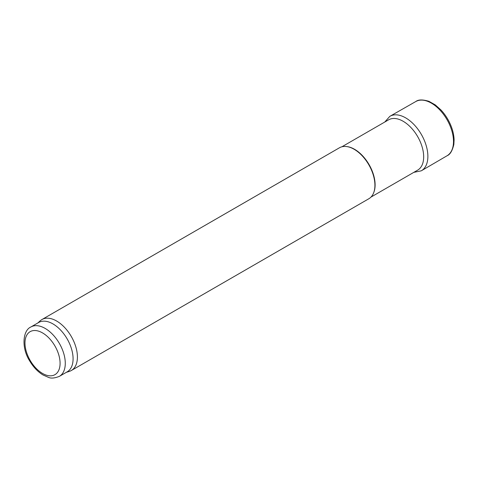 <?xml version="1.0" encoding="UTF-8"?>
<svg xmlns="http://www.w3.org/2000/svg" width="478" height="478" viewBox="0 0 478 478"><rect width="100%" height="100%" fill="white"/><g stroke="black" fill="none" stroke-linecap="round" stroke-linejoin="round"><path stroke-width="0.72" d="M341.907 146.782L388.608 119.823A29.05 16.772 60 0 1 389.116 119.548A29.05 16.772 60 0 1 403.133 121.263A29.05 16.772 60 0 1 421.972 146.405A29.05 16.772 60 0 1 418.154 169.833A29.05 16.772 60 0 1 417.658 170.138L370.958 197.103M37.786 323.003L40.188 320.822A29.421 16.987 60 0 1 41.909 319.561L339.41 147.804A29.421 16.987 60 0 1 346.693 146.555L347.237 146.627A29.05 16.772 60 0 1 354.568 149.297A29.05 16.772 60 0 1 373.754 192.562L373.551 193.07A29.421 16.987 60 0 1 368.825 198.758L71.324 370.516A29.421 16.987 60 0 1 69.376 371.376L66.287 372.362M346.693 146.555A29.421 16.987 60 0 1 354.114 149.261A29.421 16.987 60 0 1 373.551 193.07M41.909 319.561A29.421 16.987 60 0 1 56.619 321.019A29.421 16.987 60 0 1 75.835 346.944A29.421 16.987 60 0 1 71.324 370.516M30.879 326.988L38.682 322.489A28.501 16.455 60 0 1 52.933 323.899A28.501 16.455 60 0 1 71.551 349.012A28.501 16.455 60 0 1 67.183 371.848L59.38 376.353C54.641 378.235 50.985 378.564 48.415 377.339L43.068 374.997C37.768 371.77 33.281 367.044 29.606 360.806C21.122 347.506 22.896 330.298 30.879 326.988A28.501 16.455 60 0 1 45.129 328.404A28.501 16.455 60 0 1 63.747 353.517A28.501 16.455 60 0 1 59.38 376.353M452.594 130.506A30.425 17.567 -120 0 0 452.391 129.807A30.425 17.567 -120 0 0 440.901 109.91A30.425 17.567 -120 0 0 440.895 109.904L435.255 104.879L428.981 101.342C422.773 99.466 418.405 99.508 415.884 101.479A31.297 18.068 -120 0 1 447.014 119.649A31.297 18.068 -120 0 1 447.181 155.691C450.145 154.49 452.367 150.731 453.849 144.416L454.1 139.929C453.963 134.288 452.158 129.102 452.391 129.807M42.53 332.903A24.82 14.334 60 0 1 57.73 372.081A24.82 14.334 60 0 1 27.33 354.533A24.82 14.334 60 0 1 42.53 332.903M413.811 172.361L421.279 170.819A31.452 18.158 -120 0 0 421.363 134.455A31.452 18.158 -120 0 0 389.833 116.345L415.884 101.479M421.279 170.819L447.181 155.691M389.833 116.345L384.76 122.045"/></g></svg>
